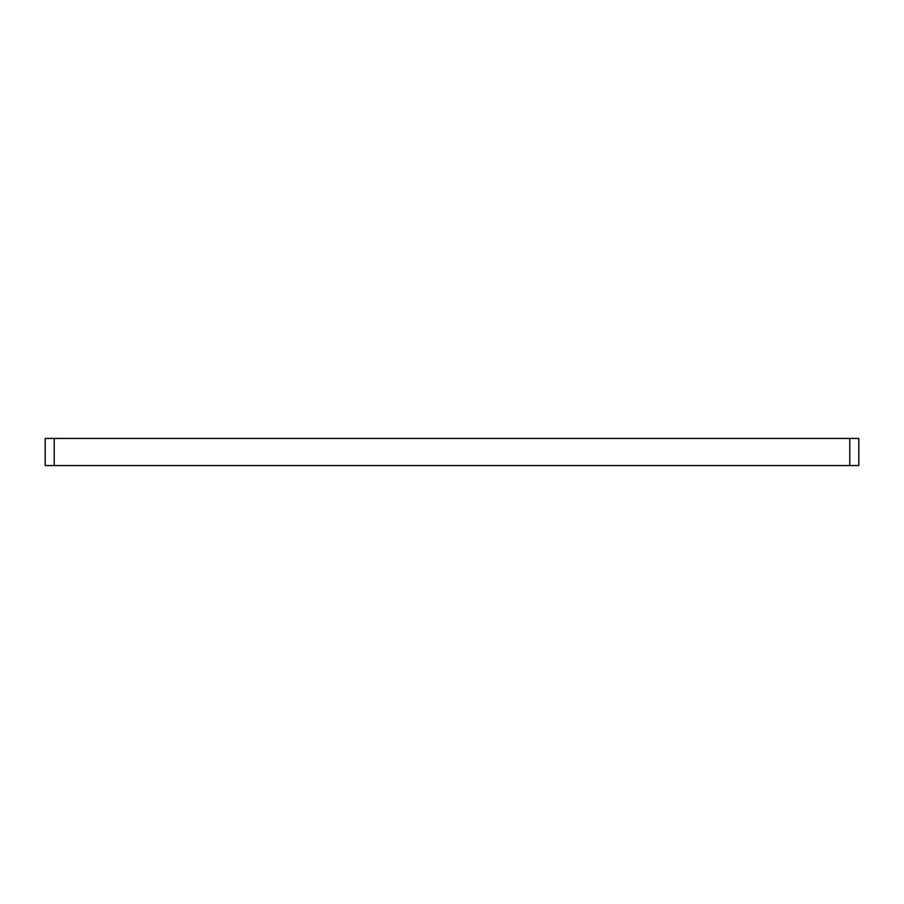 <?xml version="1.0" encoding="UTF-8"?>
<svg xmlns="http://www.w3.org/2000/svg" width="904" height="904" viewBox="0 0 904 904"><rect width="100%" height="100%" fill="white"/><g stroke="black" fill="none" stroke-linecap="round" stroke-linejoin="round"><path stroke-width="1.36" d="M45.2 465.56L54.24 465.56L54.24 438.44L45.2 438.44L45.2 465.56M849.76 438.44L849.76 465.56L858.8 465.56L858.8 438.44L54.24 438.44M849.76 465.56L54.24 465.56"/></g></svg>

